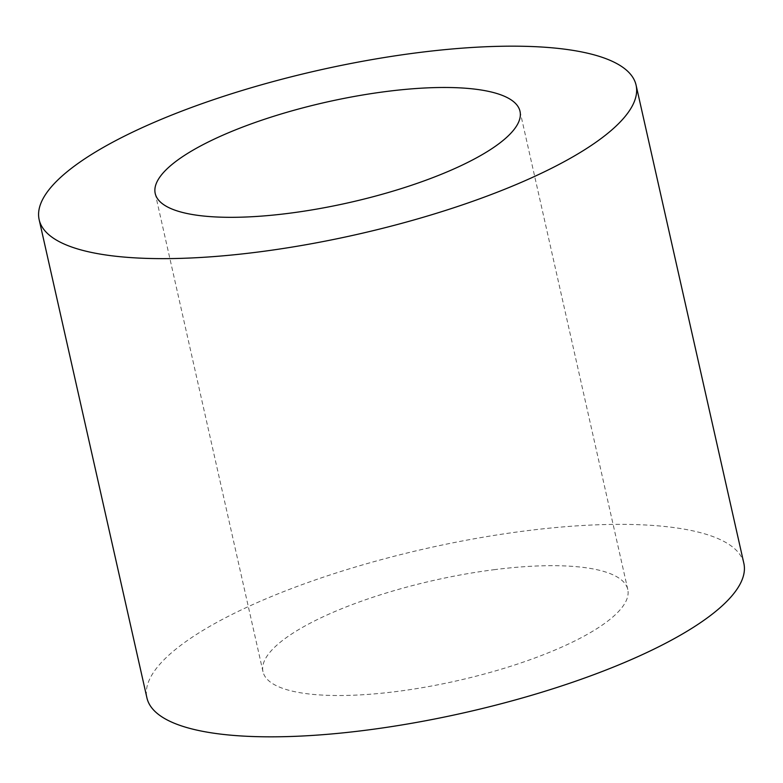 <?xml version="1.0" encoding="UTF-8"?>
<svg xmlns="http://www.w3.org/2000/svg" width="783" height="783" viewBox="0 0 783 783"><rect width="100%" height="100%" fill="white"/><g stroke="black" fill="none" stroke-linecap="round" stroke-linejoin="round"><path stroke-width="0.59" stroke-dasharray="3.92 2.94" d="M743.85 563.329A305.957 84.3 -12.7 0 0 526.93 530.708A305.957 84.3 -12.7 0 0 146.92 697.859M495.218 569.554A186.971 51.512 -12.7 0 0 262.99 671.697A186.971 51.512 -12.7 0 0 395.542 691.643A186.971 51.512 -12.7 0 0 627.78 589.491A186.971 51.512 -12.7 0 0 495.218 569.554M262.99 671.697L155.22 193.509M627.78 589.491L520.01 111.303"/><path stroke-width="1.17" d="M39.15 219.671L146.92 697.859A305.957 84.3 -12.7 0 0 363.831 730.49A305.957 84.3 -12.7 0 0 743.85 563.329L636.08 85.141A305.957 84.3 -12.7 0 0 419.169 52.51A305.957 84.3 -12.7 0 0 39.15 219.671A305.957 84.3 -12.7 0 0 256.07 252.292A305.957 84.3 -12.7 0 0 636.08 85.141M387.458 91.357A186.971 51.512 -12.7 0 0 155.22 193.509A186.971 51.512 -12.7 0 0 287.782 213.446A186.971 51.512 -12.7 0 0 520.01 111.303A186.971 51.512 -12.7 0 0 387.458 91.357"/></g></svg>
